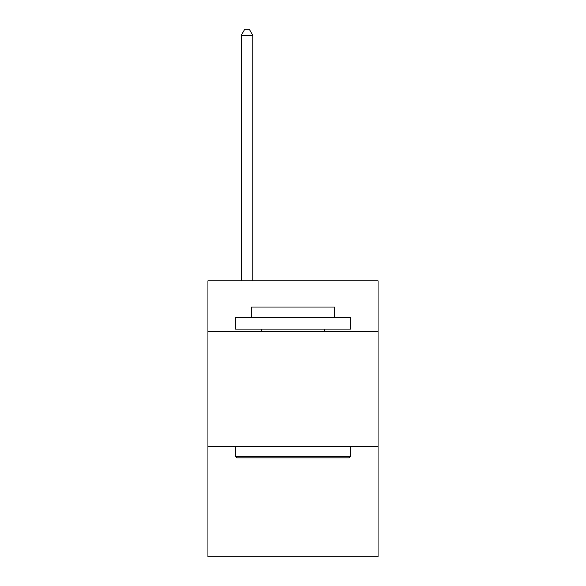 <?xml version="1.0" encoding="UTF-8"?>
<svg xmlns="http://www.w3.org/2000/svg" width="586" height="586" viewBox="0 0 586 586"><rect width="100%" height="100%" fill="white"/><g stroke="black" fill="none" stroke-linecap="round" stroke-linejoin="round"><path stroke-width="0.88" d="M378.065 331.39L378.065 280.819L207.935 280.819L207.935 331.39L378.065 331.39L378.065 556.7L207.935 556.7L207.935 331.39M378.065 446.349L207.935 446.349M236.905 457.842L235.521 456.465L350.479 456.465L349.095 457.842L236.905 457.842M350.479 317.597L350.479 329.098L235.521 329.098L235.521 317.597L350.479 317.597M251.614 317.597L251.614 307.027L334.386 307.027L334.386 317.597M350.479 446.349L350.479 456.465M235.521 446.349L235.521 456.465M324.27 329.098L324.27 331.39M261.73 329.098L261.73 331.39M252.764 280.819L252.764 35.277L241.271 35.277L241.271 280.819M241.271 35.277L244.721 29.3L249.321 29.3L252.764 35.277"/></g></svg>
